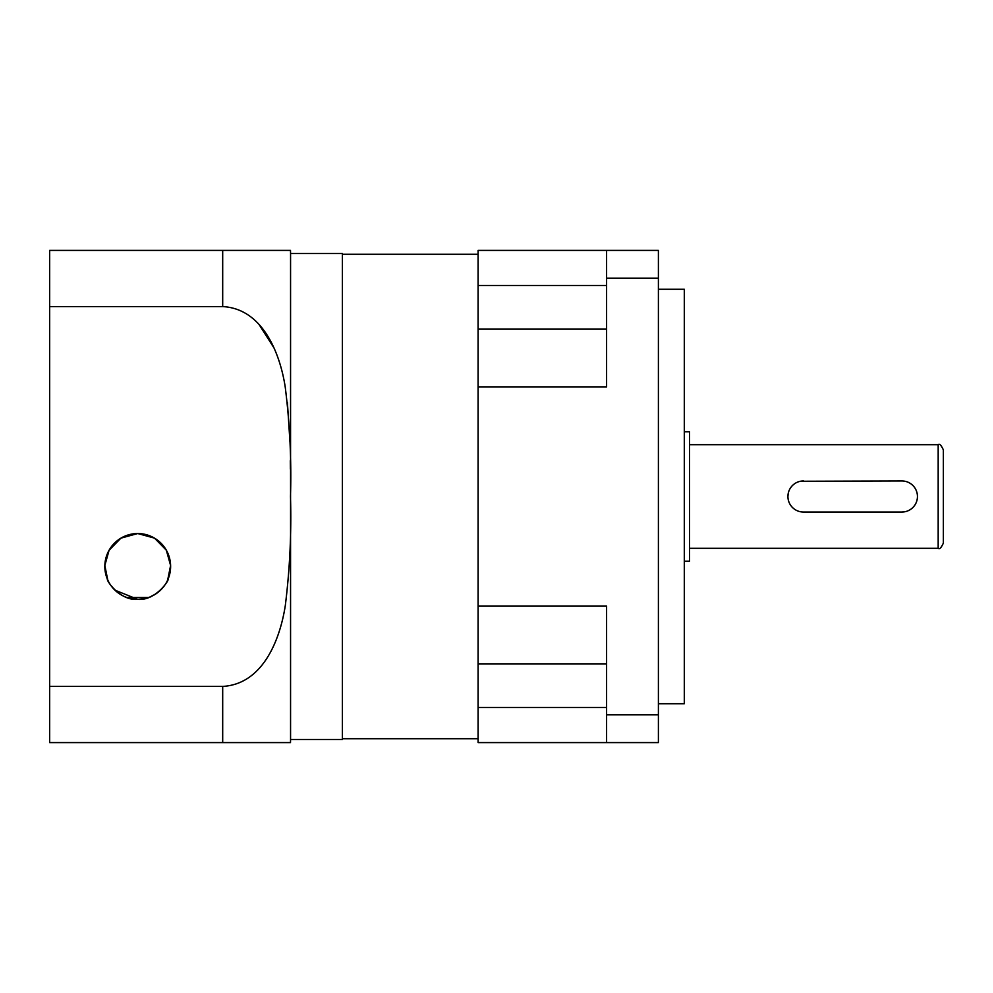 <?xml version="1.0" encoding="UTF-8"?>
<svg xmlns="http://www.w3.org/2000/svg" width="993" height="993" viewBox="0 0 993 993"><rect width="100%" height="100%" fill="white"/><g stroke="black" fill="none" stroke-linecap="round" stroke-linejoin="round"><path stroke-width="1.49" d="M114.952 590.177L137.729 599.338C119.669 601.113 105.817 579.428 107.48 579.391C105.779 579.267 119.508 601.088 137.729 599.338L144.109 598.717M107.778 580.073L104.836 565.501L109.093 550.234L120.91 538.156L137.729 533.539A32.893 32.893 0 0 0 104.824 566.444A32.893 32.893 0 0 0 137.729 599.338C155.702 601.137 169.629 579.465 167.966 579.391C169.691 579.254 155.926 601.1 137.729 599.338A32.893 32.893 0 0 0 170.622 566.444A32.893 32.893 0 0 0 137.729 533.539L154.474 538.119L166.327 550.196L170.61 565.501L167.656 580.086M113.574 588.787L110.893 585.473M150.104 596.917L155.814 593.913M158.235 592.163L160.481 590.202M162.43 588.166L164.044 586.18M788.219 493.459L787.921 496.5A15.54 15.54 0 0 0 803.461 512.04L901.905 512.04A15.54 15.54 0 0 0 917.445 496.5A15.54 15.54 0 0 0 901.905 480.96L800.42 481.257M803.461 480.96A15.54 15.54 0 0 0 787.921 496.5M901.905 512.04L904.946 511.743M943.35 496.5L943.35 543.134C941.153 547.9 939.428 549.625 938.174 548.31L938.174 444.69C939.428 443.374 941.153 445.1 943.35 449.866L943.35 496.5M606.599 329.018L478.105 329.018L478.105 742.59L658.396 742.59L658.396 250.41L606.599 250.41L606.599 278.164L658.396 278.164M606.599 250.41L478.105 250.41L478.105 329.018M606.599 707.512L478.105 707.512M684.301 431.744L689.49 431.744L689.49 561.256L684.301 561.256M658.396 289.261L684.301 289.261L684.301 703.739L658.396 703.739M290.564 496.5L290.564 739.487L342.374 739.487L342.374 253.513L290.564 253.513L290.564 496.5M222.693 686.411L222.693 742.59L290.49 742.59L49.65 742.59L49.65 686.411L222.693 686.411C263.046 684.177 280.088 639.393 285.314 605.507C289.807 569.337 291.545 532.993 290.49 496.5C291.557 459.747 289.795 423.204 285.202 386.873C280.063 353.694 262.909 308.699 222.693 306.589L222.693 250.41L290.49 250.41L49.65 250.41L49.65 306.589L222.693 306.589M289.484 742.59L290.49 742.59L290.564 739.487M49.65 686.411L49.65 306.589M148.59 597.488L126.856 597.488M478.105 386.873L606.599 386.873L606.599 278.164M478.105 606.127L606.599 606.127L606.599 742.59M606.599 285.488L478.105 285.488M606.599 663.982L478.105 663.982M282.794 250.41L222.693 250.41M258.85 324.19L273.857 347.711M287.399 402.463L289.944 441.711M290.316 460.715L290.403 469.093M606.599 714.836L658.396 714.836M943.35 483.554L943.35 449.866M164.602 585.423L161.871 588.775M154.97 594.459L150.539 596.743M148.702 597.451L144.37 598.667M689.49 548.31L938.174 548.31M342.374 738.705L478.105 738.705M290.49 250.41L290.564 253.513M342.374 254.295L478.105 254.295M689.49 444.69L938.174 444.69"/></g></svg>
